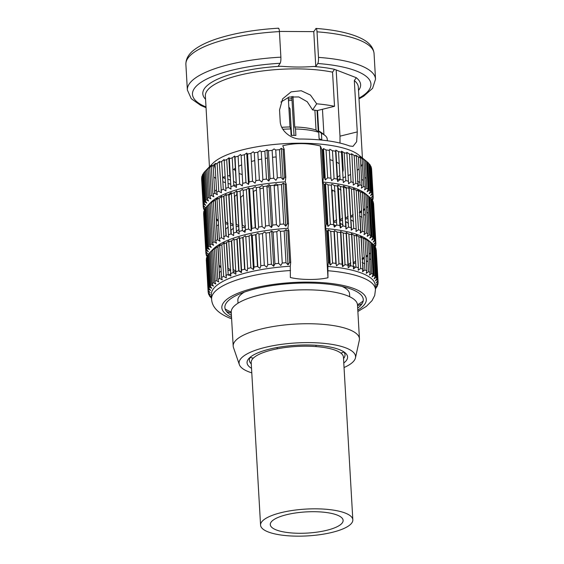 <?xml version="1.0" encoding="UTF-8"?>
<svg xmlns="http://www.w3.org/2000/svg" width="564" height="564" viewBox="0 0 564 564"><rect width="100%" height="100%" fill="white"/><g stroke="black" fill="none" stroke-linecap="round" stroke-linejoin="round"><path stroke-width="0.85" d="M344.047 367.538A58.346 16.955 176.7 0 0 355.454 357.893A58.346 16.955 176.7 0 0 345.859 347.91A58.346 16.955 176.7 0 0 277.777 344.893A58.346 16.955 176.7 0 0 239.34 364.584A58.346 16.955 176.7 0 0 248.787 371.817A58.346 16.955 176.7 0 0 251.784 372.86M251.523 368.32A50.344 14.629 -3.3 0 1 249.182 358.182A50.344 14.629 -3.3 0 1 289.952 345.753A50.344 14.629 -3.3 0 1 339.197 349.546A50.344 14.629 -3.3 0 1 344.949 352.662A50.344 14.629 -3.3 0 1 343.786 362.997M250.176 357.435A63.231 18.379 176.7 0 0 253.278 358.175M340.875 353.127A63.231 18.379 176.7 0 0 343.871 352.035M355.454 357.893L359.324 340.303A63.231 18.379 176.7 0 0 359.444 338.795A63.231 18.379 176.7 0 0 348.919 329.482A63.231 18.379 176.7 0 0 277.573 325.851A63.231 18.379 176.7 0 0 233.186 346.077A63.231 18.379 176.7 0 0 233.482 347.558L239.34 364.584M233.186 346.077L231.233 312.16A63.231 18.379 -3.3 0 1 275.62 291.933A63.231 18.379 -3.3 0 1 346.959 295.564A63.231 18.379 -3.3 0 1 357.491 304.877L359.444 338.795M250.43 357.054A47.912 13.924 176.7 0 0 251.269 363.872M343.525 358.556A47.912 13.924 176.7 0 0 343.575 351.682M291.807 96.5L294.048 135.402M288.465 100.667A34.051 9.898 176.7 0 0 292.025 100.216M288.373 99.06A36.484 10.603 176.7 0 0 291.933 98.622M294.746 126.992A39.522 11.484 -3.3 0 1 316.037 130.044L318.738 132.321A42.561 12.366 176.7 0 0 295.515 128.994L294.746 126.992L292.977 96.381M295.515 128.994L295.888 135.43A42.561 12.366 -3.3 0 0 291.123 135.402L290.756 128.966A42.561 12.366 176.7 0 0 282.874 129.269M277.763 185.274A42.561 12.366 176.7 0 0 274.167 185.775M269.113 186.656A42.561 12.366 176.7 0 0 266.955 187.1M263.353 187.96A42.561 12.366 176.7 0 0 259.919 188.926M256.437 190.11A42.561 12.366 176.7 0 0 253.144 191.485M249.817 193.29A42.561 12.366 176.7 0 0 249.076 193.797M249.676 204.189A42.561 12.366 176.7 0 0 250.472 204.605M318.738 132.321L319.111 138.758A42.561 12.366 -3.3 0 1 320.507 139.266A42.561 12.366 -3.3 0 1 321.797 139.794L321.424 133.365L318.723 131.081L317.532 110.495M327.317 140.76L327.226 139.096A42.561 12.366 176.7 0 0 324.998 135.466A42.561 12.366 176.7 0 0 321.424 133.365M253.976 206.015A42.561 12.366 176.7 0 0 254.35 206.142M288.274 97.346L289.988 126.963L290.756 128.966M281.81 127.316A39.522 11.484 -3.3 0 1 289.988 126.963M314.895 110.213L316.037 130.044M324.998 135.466L321.952 132.991A39.522 11.484 176.7 0 0 318.723 131.081M238.022 303.185L237.86 300.351A55.935 16.257 -3.3 0 1 244.36 292.11M342.144 286.47A55.935 16.257 -3.3 0 1 349.546 293.914L349.708 296.742M291.567 135.395L290.037 108.873A7.177 2.087 176.7 0 0 289.903 108.514A7.177 2.087 176.7 0 0 288.881 107.83M363.181 300.943A74.18 21.559 -3.3 0 1 357.477 304.743M231.226 312.026A74.18 21.559 -3.3 0 1 225.121 308.91M315.769 28.658C316.383 28.031 316.799 29.088 317.017 31.831L318.491 57.387A94.244 27.389 -3.3 0 1 375.532 79.136L374.059 53.58C373.41 47.193 368.919 42.039 360.6 38.112C350.068 33.121 335.235 29.899 316.094 28.433L313.774 31.633L279.399 31.429M316.693 103.811L312.604 109.924A56.788 16.504 176.7 0 1 317.243 110.565L334.522 106.307A76.612 22.264 176.7 0 0 316.693 103.811L310.454 95.076L301.225 90.741L291.151 91.854L282.613 98.855L279.54 109.938L280.167 120.858C280.266 131.285 291.905 139.498 301.042 139.033A76.612 22.264 176.7 0 1 349.624 145.991L353.008 146.365L356.645 141.747L357.273 131.905L354.312 80.56L356.321 77.712L334.515 69.316L332.556 72.157L334.522 106.307M336.172 69.929L339.993 136.164L357.273 131.905M335.897 150.532L336.426 150.447M340.014 143.073L339.993 136.164M336.567 162.199A56.788 16.504 -3.3 0 1 339.218 163.722M342.292 166.676A56.788 16.504 -3.3 0 1 343.215 169.341A56.788 16.504 -3.3 0 1 342.602 172.09M339.888 175.376A56.788 16.504 -3.3 0 1 337.434 177.202M332.697 179.768A56.788 16.504 -3.3 0 1 331.554 180.276M242.407 185.323A56.788 16.504 -3.3 0 1 240.701 184.759M242.224 174.537A56.788 16.504 -3.3 0 1 239.087 173.486M222.611 177.554A76.612 22.264 176.7 0 0 225.128 178.443M227.842 179.274A76.612 22.264 176.7 0 0 230.577 180.008M213.989 164.688L215.3 168.855M235.519 171.04L234.095 169.08M215.85 178.379A76.612 22.264 -3.3 0 1 213.805 176.948M206.459 169.884L212.875 163.32A76.612 22.264 -3.3 0 1 274.922 144.405A76.612 22.264 -3.3 0 1 349.863 150.179A76.612 22.264 176.7 0 1 358.612 154.917L366.572 161.389L368.172 189.25L367.129 191.739L369.335 190.195L367.728 162.333A85.122 24.738 -3.3 0 1 368.771 163.334L370.379 191.196L369.138 193.671L371.239 192.183L369.631 164.321A85.122 24.738 -3.3 0 1 370.358 165.365L371.958 193.226L370.534 195.673L372.508 194.242L370.901 166.387A85.122 24.738 -3.3 0 1 371.295 167.459L372.903 195.32L371.302 197.731L373.128 196.364L371.528 168.502A85.122 24.738 -3.3 0 1 371.584 169.101L373.192 196.963A85.122 24.738 -3.3 0 1 373.206 197.463L371.436 199.839L373.114 198.528L373.065 197.654M313.774 31.633L315.784 66.481L313.506 66.467C298.039 67.638 288.951 66.749 280.463 66.27L278.179 66.256L280.167 63.274C280.752 62.118 280.992 60.08 280.886 57.161L279.413 31.605C279.187 28.856 278.771 27.798 278.158 28.426M328.318 262.62A85.122 24.738 -3.3 0 1 329.298 262.697L327.472 231.007A85.122 24.738 -3.3 0 0 326.493 230.923L328.318 262.62L327.874 266.448L327.966 277.742L320.373 145.977C307.662 142.903 295.127 142.826 282.761 145.752L284.2 149.361A85.122 24.738 -3.3 0 0 283.121 149.432L281.316 148.325L279.483 149.693A85.122 24.738 -3.3 0 0 275.733 150.003L274.097 148.931L272.13 150.355L273.737 178.21L275.909 180.311L277.34 177.864L275.733 150.003M327.966 277.742C317.722 280.167 300.563 280.012 290.361 277.509L290.263 266.215L290.714 262.387L288.888 230.697A85.122 24.738 -3.3 0 0 287.809 230.761L289.635 262.457A85.122 24.738 -3.3 0 1 290.714 262.387M214.94 193.389L214.799 191.048L216.506 189.821M203.223 206.269L201.82 179.394M204.408 209.956L203.914 209.484A85.122 24.738 -3.3 0 1 203.519 208.405L205.324 209.519L203.287 207.362A85.122 24.738 -3.3 0 1 203.23 206.762L201.623 178.901A85.122 24.738 -3.3 0 1 201.609 178.407L203.216 206.262L205.183 207.411L203.308 205.197L201.701 177.336A85.122 24.738 -3.3 0 1 201.961 176.229L202.398 175.686M202.984 174.628L203.738 174.008M203.308 205.197A85.122 24.738 -3.3 0 1 203.569 204.09L205.684 205.275L203.971 203.012L202.37 175.15A85.122 24.738 -3.3 0 1 202.955 174.029L204.556 201.891L206.805 203.125L205.282 200.812L203.674 172.951A85.122 24.738 -3.3 0 1 204.584 171.837L206.741 169.602M203.689 173.204L202.955 174.029M205.282 200.812A85.122 24.738 -3.3 0 1 206.191 199.698L208.553 200.981L207.221 198.627L205.613 170.765A85.122 24.738 -3.3 0 1 206.833 169.658L208.165 168.601A85.122 24.738 -3.3 0 1 209.695 167.515L212.036 165.386L211.317 166.479A85.122 24.738 -3.3 0 1 213.143 165.421L214.75 193.283L217.351 194.735L216.647 192.275L215.039 164.413L215.547 163.348L213.143 165.421M215.039 164.413A85.122 24.738 -3.3 0 1 217.147 163.391L219.593 161.382L219.311 162.418A85.122 24.738 -3.3 0 1 221.68 161.438L223.288 189.3L225.96 190.879L224.148 159.499L221.68 161.438M224.091 160.514A85.122 24.738 -3.3 0 1 226.707 159.584L228.314 187.445L230.993 189.088L229.351 158.717L229.181 157.708L226.707 159.584M229.351 158.717A85.122 24.738 -3.3 0 1 232.192 157.842L233.799 185.704L236.457 187.41L235.04 157.032L234.652 156.031L232.192 157.842M235.04 157.032A85.122 24.738 -3.3 0 1 238.093 156.221L239.693 184.083L242.323 185.859L242.731 183.335L241.124 155.474L240.511 154.473L238.093 156.221M241.124 155.474A85.122 24.738 -3.3 0 1 244.36 154.733L246.729 153.055L248.534 184.435L249.161 181.918L247.554 154.057L246.729 153.055M247.554 154.057A85.122 24.738 -3.3 0 1 250.945 153.394L252.552 181.256L255.048 183.166L255.894 180.656L254.286 152.795L253.243 151.779L250.945 153.394M254.286 152.795A85.122 24.738 -3.3 0 1 257.804 152.209L259.412 180.071L261.823 182.045L262.866 179.549L261.259 151.695L260.011 150.666L257.804 152.209M261.259 151.695A85.122 24.738 -3.3 0 1 264.883 151.194L266.49 179.056L268.788 181.093L270.029 178.619L268.422 150.757L266.983 149.707L264.883 151.194M268.422 150.757A85.122 24.738 -3.3 0 1 272.13 150.355M320.373 145.977L321.804 149.594A85.122 24.738 -3.3 0 1 322.784 149.672L323.503 148.579L325.315 179.965L327.656 177.836L326.048 149.975L323.503 148.579M326.048 149.975A85.122 24.738 -3.3 0 1 329.348 150.334L330.955 178.196L331.66 180.649L334.064 178.584L332.457 150.722L329.855 149.27L329.348 150.334M332.457 150.722A85.122 24.738 -3.3 0 1 335.587 151.173L335.869 150.13L337.681 181.516L340.127 179.507L338.52 151.645L335.869 150.13M338.52 151.645A85.122 24.738 -3.3 0 1 341.46 152.181L343.328 182.546L345.795 180.6L344.188 152.738L341.516 151.159L341.46 152.181M344.188 152.738A85.122 24.738 -3.3 0 1 346.909 153.359L348.552 183.737L351.027 181.855L349.419 154L346.74 152.35L346.909 153.359M349.419 154A85.122 24.738 -3.3 0 1 351.894 154.698L353.318 185.077L355.771 183.265L354.171 155.403L351.506 153.697L351.894 154.698M354.171 155.403A85.122 24.738 -3.3 0 1 356.392 156.179L357.999 184.04L357.59 186.564L360.008 184.816L358.408 156.954A85.122 24.738 -3.3 0 1 360.354 157.793L361.961 185.655L361.334 188.179L363.702 186.494L362.095 158.639A85.122 24.738 -3.3 0 1 363.752 159.534L365.359 187.396L364.52 189.906L366.819 188.291L365.211 160.43A85.122 24.738 -3.3 0 1 366.572 161.389M358.408 156.954L355.778 155.178L356.392 156.179M327.071 224L324.793 184.541A85.122 24.738 -3.3 0 0 323.814 184.463L326.091 223.922A85.122 24.738 -3.3 0 1 327.071 224L327.994 226.432L330.335 224.303A85.122 24.738 -3.3 0 1 333.634 224.655L334.339 227.116L336.743 225.05A85.122 24.738 -3.3 0 1 339.873 225.494L340.36 227.976L342.806 225.974A85.122 24.738 -3.3 0 1 345.739 226.509L346.007 229.012L348.474 227.066A85.122 24.738 -3.3 0 1 351.189 227.687L351.231 230.204L353.706 228.321A85.122 24.738 -3.3 0 1 356.18 229.019L355.997 231.543L358.457 229.731A85.122 24.738 -3.3 0 1 360.678 230.5L360.269 233.024L362.687 231.282L360.417 191.823A85.122 24.738 -3.3 0 1 362.363 192.662L361.531 191.661L364.104 193.501A85.122 24.738 -3.3 0 1 365.768 194.404L368.038 233.863L367.199 236.372L369.498 234.758L367.22 195.299A85.122 24.738 -3.3 0 1 368.581 196.258L370.851 235.71L369.808 238.205L372.014 236.654L369.737 197.203A85.122 24.738 -3.3 0 1 370.788 198.204L373.058 237.663L371.817 240.13L373.918 238.65L371.641 199.191A85.122 24.738 -3.3 0 1 372.367 200.227L374.637 239.686L373.213 242.132L375.187 240.708L372.91 201.249A85.122 24.738 -3.3 0 1 373.312 202.328L375.582 241.78L373.981 244.198L375.807 242.83L373.537 203.371A85.122 24.738 -3.3 0 1 373.594 203.971L375.871 243.429A85.122 24.738 -3.3 0 1 375.885 243.923L374.115 246.306L375.793 244.995L375.744 244.12M362.687 231.282A85.122 24.738 -3.3 0 1 364.64 232.121L362.363 192.662M364.64 232.121L364.013 234.638L366.381 232.96L364.104 193.501M366.381 232.96A85.122 24.738 -3.3 0 1 368.038 233.863M369.498 234.758A85.122 24.738 -3.3 0 1 370.851 235.71M372.014 236.654A85.122 24.738 -3.3 0 1 373.058 237.663M373.918 238.65A85.122 24.738 -3.3 0 1 374.637 239.686M375.187 240.708A85.122 24.738 -3.3 0 1 375.582 241.78M375.807 242.83A85.122 24.738 -3.3 0 1 375.871 243.429M375.793 244.995A85.122 24.738 -3.3 0 1 375.532 246.101L375.046 246.701M373.481 244.903L374.32 245.65L376.146 277.347A85.122 24.738 -3.3 0 1 376.872 278.39L375.441 280.837L377.415 279.413L375.589 247.716L375.095 246.644M362.278 258.291L361.249 237.035M360.988 232.509L360.177 218.458A85.122 24.738 -3.3 0 1 359.987 218.557M355.813 260.892L353.346 262.838L351.795 233.905M351.562 229.95L351.125 222.357A85.122 24.738 -3.3 0 1 350.893 222.442M350.787 262.746L348.312 264.622L348.143 263.614L346.359 232.579M346.141 228.899L345.873 224.162A85.122 24.738 -3.3 0 1 345.612 224.239M336.243 264.671L334.304 231.092M244.91 269.451L243.063 237.345M241.625 272.2L238.974 270.685L237.148 238.974M236.76 232.347L236.697 231.226A85.122 24.738 -3.3 0 1 236.422 231.177M235.978 271.171L233.306 269.592L231.642 240.729M231.254 234.074L231.028 230.133A85.122 24.738 -3.3 0 1 230.775 230.077M230.754 269.98L228.075 268.33L226.594 242.598M226.206 235.907L225.797 228.878A85.122 24.738 -3.3 0 1 225.565 228.815M219.572 239.594L219.65 240.983M219.882 244.98L219.904 245.375M360.008 184.816A85.122 24.738 -3.3 0 1 361.961 185.655M363.702 186.494A85.122 24.738 -3.3 0 1 365.359 187.396M366.819 188.291A85.122 24.738 -3.3 0 1 368.172 189.25M369.335 190.195A85.122 24.738 -3.3 0 1 370.379 191.196M371.239 192.183A85.122 24.738 -3.3 0 1 371.958 193.226M372.508 194.242A85.122 24.738 -3.3 0 1 372.903 195.32M373.128 196.364A85.122 24.738 -3.3 0 1 373.192 196.963M373.114 198.528A85.122 24.738 -3.3 0 1 372.853 199.642L372.367 200.241M372.91 201.249L372.416 200.178M358.309 186.049L358.168 183.596A85.122 24.738 -3.3 0 1 357.978 183.688M359.599 211.824L358.57 190.569M353.134 214.426L350.667 216.372L349.116 187.488A85.122 24.738 -3.3 0 1 348.813 187.601M348.108 216.28L345.633 218.162L345.464 217.154L343.857 189.292A85.122 24.738 -3.3 0 1 343.603 189.377M336.722 219.643L334.304 221.391L333.691 220.39L332.083 192.536A85.122 24.738 -3.3 0 1 331.787 192.606M245.467 225.537L244.959 226.594L242.358 225.142L240.75 197.287A85.122 24.738 -3.3 0 1 240.454 197.245M238.939 225.734L236.295 224.218L234.687 196.357A85.122 24.738 -3.3 0 1 234.412 196.314M233.299 224.705L230.627 223.125L229.019 195.264A85.122 24.738 -3.3 0 1 228.765 195.207M228.075 223.513L225.396 221.871L223.915 196.131M216.893 193.128L216.971 194.524M217.203 198.521L217.225 198.909M327.472 231.007L328.192 229.915L330.737 231.303L332.563 263A85.122 24.738 -3.3 0 1 335.869 263.36L336.574 265.813L338.978 263.748A85.122 24.738 -3.3 0 1 342.108 264.199L340.564 231.466L342.595 266.68L345.034 264.671A85.122 24.738 -3.3 0 1 347.974 265.207L348.235 267.71L350.702 265.764A85.122 24.738 -3.3 0 1 353.424 266.384L353.459 268.901L355.933 267.026L354.107 235.329A85.122 24.738 -3.3 0 1 356.589 236.027L356.194 235.026L358.859 236.739L360.685 268.429A85.122 24.738 -3.3 0 1 362.906 269.204L362.497 271.728L364.922 269.98L363.096 238.29A85.122 24.738 -3.3 0 1 365.042 239.129L364.21 238.128L366.783 239.968A85.122 24.738 -3.3 0 1 368.447 240.87L370.273 272.56L369.434 275.07L371.725 273.455L369.899 241.766A85.122 24.738 -3.3 0 1 371.26 242.717L373.086 274.414L372.043 276.91L374.249 275.359L372.416 243.662A85.122 24.738 -3.3 0 1 373.467 244.663L375.293 276.36L374.052 278.835L376.146 277.347M364.922 269.98A85.122 24.738 -3.3 0 1 366.868 270.819L365.042 239.129M366.868 270.819L366.24 273.343L368.609 271.658L366.783 239.968M368.609 271.658A85.122 24.738 -3.3 0 1 370.273 272.56M371.725 273.455A85.122 24.738 -3.3 0 1 373.086 274.414M374.249 275.359A85.122 24.738 -3.3 0 1 375.293 276.36M374.32 245.65A85.122 24.738 -3.3 0 1 375.046 246.694L376.872 278.39M377.415 279.413A85.122 24.738 -3.3 0 1 377.817 280.484L375.991 248.787A85.122 24.738 -3.3 0 0 375.589 247.716M378.099 282.127A85.122 24.738 -3.3 0 0 378.042 281.528L376.216 249.838A85.122 24.738 -3.3 0 1 376.273 250.437L378.099 282.127A85.122 24.738 -3.3 0 1 378.113 282.627L376.35 285.003L378.021 283.692L377.972 282.818M378.021 283.692A85.122 24.738 -3.3 0 1 377.767 284.806L375.85 287.139L377.358 285.877L377.323 285.342M377.358 285.877A85.122 24.738 -3.3 0 1 376.773 286.998L375.427 288.514M375.434 288.648L376.033 287.823M376.047 288.077A85.122 24.738 -3.3 0 1 375.441 288.846M363.216 271.213L362.856 264.925A85.122 24.738 -3.3 0 1 362.666 265.024M221.8 278.292L221.885 279.688M330.335 224.303L328.058 184.844A85.122 24.738 -3.3 0 1 331.357 185.196L333.634 224.655M336.743 225.05L334.466 185.591A85.122 24.738 -3.3 0 1 337.596 186.035L337.885 184.999L340.36 227.976M339.873 225.494L337.596 186.035M342.806 225.974L340.529 186.515A85.122 24.738 -3.3 0 1 343.469 187.051L345.739 226.509M348.474 227.066L346.197 187.608A85.122 24.738 -3.3 0 1 348.919 188.228L351.189 227.687M353.706 228.321L351.428 188.862A85.122 24.738 -3.3 0 1 353.91 189.56L356.18 229.019M358.457 229.731L356.18 190.272A85.122 24.738 -3.3 0 1 358.401 191.048L360.678 230.5M220.933 266.624L219.086 265.376L218.007 246.602M217.619 239.848L216.816 225.917A85.122 24.738 -3.3 0 1 216.625 225.84M207.087 256.423L206.593 255.943A85.122 24.738 -3.3 0 1 206.198 254.872L206.149 254.019M206.198 254.872L208.003 255.978L205.966 253.828A85.122 24.738 -3.3 0 1 205.909 253.229A85.122 24.738 -3.3 0 1 205.895 252.728L203.696 214.369A85.122 24.738 -3.3 0 1 203.682 214.264M205.909 253.229L203.632 213.77A85.122 24.738 -3.3 0 1 203.625 213.27L205.895 252.728L207.862 253.87L205.987 251.664L203.71 212.205A85.122 24.738 -3.3 0 1 203.971 211.091L204.408 210.555M205.987 251.664A85.122 24.738 -3.3 0 1 206.248 250.55L203.971 211.091M206.248 250.55L208.363 251.741L206.65 249.478L204.379 210.019A85.122 24.738 -3.3 0 1 204.965 208.899L207.235 248.357L209.484 249.591L207.961 247.279L205.684 207.82A85.122 24.738 -3.3 0 1 206.593 206.706L207.623 205.634A85.122 24.738 -3.3 0 1 208.849 204.528L210.175 203.47A85.122 24.738 -3.3 0 1 211.704 202.384L214.045 200.255L213.326 201.348A85.122 24.738 -3.3 0 1 215.152 200.283L217.429 239.742L220.031 241.195L219.326 238.734L217.048 199.282A85.122 24.738 -3.3 0 1 219.156 198.253L221.603 196.251L221.321 197.287A85.122 24.738 -3.3 0 1 223.689 196.307L225.967 235.766L228.639 237.345L226.101 195.384A85.122 24.738 -3.3 0 1 228.716 194.453L230.993 233.912L233.672 235.555L231.36 193.579A85.122 24.738 -3.3 0 1 234.201 192.705L236.478 232.164L239.136 233.877L237.049 191.894A85.122 24.738 -3.3 0 1 240.102 191.09L242.372 230.542L245.002 232.319L245.411 229.795L243.133 190.343A85.122 24.738 -3.3 0 1 246.369 189.603L248.738 187.925L251.213 230.902L251.84 228.385L249.563 188.926A85.122 24.738 -3.3 0 1 252.954 188.263L255.231 227.722L257.727 229.626L258.573 227.116L256.296 187.664A85.122 24.738 -3.3 0 1 259.814 187.079L262.091 226.538L264.502 228.512L265.545 226.016L263.268 186.557A85.122 24.738 -3.3 0 1 266.892 186.064L269.169 225.522L271.467 227.56L272.708 225.085L270.438 185.626A85.122 24.738 -3.3 0 1 274.139 185.218L276.416 224.676L278.588 226.777L280.019 224.331L277.742 184.872A85.122 24.738 -3.3 0 1 281.492 184.555L283.325 183.187L285.13 184.301A85.122 24.738 -3.3 0 1 286.209 184.231L288.479 223.689A85.122 24.738 -3.3 0 0 287.407 223.753L285.13 184.301M206.65 249.478A85.122 24.738 -3.3 0 1 207.235 248.357M207.961 247.279A85.122 24.738 -3.3 0 1 208.87 246.165L206.593 206.706M208.87 246.165L211.232 247.448L209.9 245.093L207.623 205.634L210.52 202.652A81.456 23.674 176.7 0 1 285.257 181.841L286.209 184.231M209.9 245.093A85.122 24.738 -3.3 0 1 211.119 243.986L208.849 204.528M211.119 243.986L213.587 245.319L212.452 242.929L210.175 203.47M212.452 242.929A85.122 24.738 -3.3 0 1 213.982 241.836L211.704 202.384M213.982 241.836L216.527 243.232L215.603 240.8L213.326 201.348M215.603 240.8A85.122 24.738 -3.3 0 1 217.429 239.742M219.326 238.734A85.122 24.738 -3.3 0 1 221.433 237.712L219.156 198.253M221.433 237.712L224.084 239.228L221.321 197.287M223.598 236.746A85.122 24.738 -3.3 0 1 225.967 235.766M228.378 234.843A85.122 24.738 -3.3 0 1 230.993 233.912M233.63 233.038A85.122 24.738 -3.3 0 1 236.478 232.164M239.326 231.353A85.122 24.738 -3.3 0 1 242.379 230.542M245.411 229.795A85.122 24.738 -3.3 0 1 248.639 229.062L246.369 189.603M251.84 228.385A85.122 24.738 -3.3 0 1 255.231 227.722M258.573 227.116A85.122 24.738 -3.3 0 1 262.091 226.538M265.545 226.016A85.122 24.738 -3.3 0 1 269.169 225.522M272.708 225.085A85.122 24.738 -3.3 0 1 276.416 224.676M280.019 224.331A85.122 24.738 -3.3 0 1 283.77 224.014L281.492 184.555M321.804 149.594L323.412 177.456A85.122 24.738 -3.3 0 1 324.392 177.533L322.784 149.672M327.656 177.836A85.122 24.738 -3.3 0 1 330.955 178.196M334.064 178.584A85.122 24.738 -3.3 0 1 337.194 179.028L335.587 151.173M340.127 179.507A85.122 24.738 -3.3 0 1 343.06 180.043M345.795 180.6A85.122 24.738 -3.3 0 1 348.51 181.22M351.027 181.855A85.122 24.738 -3.3 0 1 353.501 182.553M355.771 183.265A85.122 24.738 -3.3 0 1 357.999 184.04M218.254 220.164L216.407 218.91L215.328 200.135M203.519 208.405L203.47 207.552M203.23 206.762A85.122 24.738 -3.3 0 1 203.216 206.262M203.569 204.09L201.961 176.229M203.971 203.012A85.122 24.738 -3.3 0 1 204.556 201.891M206.191 199.698L204.584 171.837M207.221 198.627A85.122 24.738 -3.3 0 1 208.44 197.52L206.833 169.658M208.44 197.52L210.901 198.859L209.773 196.462A85.122 24.738 -3.3 0 1 211.303 195.377L209.695 167.515M209.773 196.462L208.165 168.601M211.303 195.377L213.848 196.766L212.924 194.34L211.317 166.479M212.924 194.34A85.122 24.738 -3.3 0 1 214.75 193.276M216.647 192.275A85.122 24.738 -3.3 0 1 218.754 191.252L217.147 163.391M218.754 191.252L221.405 192.761L219.311 162.418M220.919 190.279A85.122 24.738 -3.3 0 1 223.288 189.3M225.699 188.376A85.122 24.738 -3.3 0 1 228.314 187.445M230.951 186.571A85.122 24.738 -3.3 0 1 233.799 185.704M236.647 184.886A85.122 24.738 -3.3 0 1 239.693 184.083M242.731 183.335A85.122 24.738 -3.3 0 1 245.96 182.595L244.36 154.733M249.161 181.918A85.122 24.738 -3.3 0 1 252.552 181.256M255.887 180.656A85.122 24.738 -3.3 0 1 259.412 180.071M262.866 179.549A85.122 24.738 -3.3 0 1 266.49 179.056M270.029 178.619A85.122 24.738 -3.3 0 1 273.737 178.21M277.34 177.864A85.122 24.738 -3.3 0 1 281.091 177.547L279.483 149.693M281.091 177.547L283.121 179.704L284.728 177.293A85.122 24.738 -3.3 0 1 285.8 177.223L284.2 149.361M284.728 177.293L283.121 149.432M330.737 231.303A85.122 24.738 -3.3 0 1 334.036 231.663L335.869 263.36M338.978 263.748L337.145 232.051A85.122 24.738 -3.3 0 1 340.275 232.502M345.034 264.671L343.208 232.981A85.122 24.738 -3.3 0 1 346.148 233.517L347.974 265.207M350.702 265.764L348.876 234.074A85.122 24.738 -3.3 0 1 351.598 234.694L353.424 266.384M355.933 267.026A85.122 24.738 -3.3 0 1 358.415 267.724L358.225 270.241L360.685 268.429M356.589 236.027L358.415 267.724M358.859 236.739A85.122 24.738 -3.3 0 1 361.08 237.507L362.906 269.204M219.847 278.553L219.495 272.384A85.122 24.738 -3.3 0 1 219.304 272.306M211.549 298.293A85.122 24.738 -3.3 0 1 210.95 297.693L211.542 298.13M211.535 297.989L210.097 296.706A85.122 24.738 -3.3 0 1 209.371 295.67L210.999 296.742L208.828 294.648A85.122 24.738 -3.3 0 1 208.426 293.576L208.377 292.716M209.343 295.141L209.371 295.67M208.137 291.433L206.375 260.829A85.122 24.738 -3.3 0 1 206.361 260.73M208.426 293.576L210.231 294.683L208.201 292.526A85.122 24.738 -3.3 0 1 208.137 291.926A85.122 24.738 -3.3 0 1 208.13 291.426L210.097 292.575L208.222 290.361L206.389 258.672A85.122 24.738 -3.3 0 1 206.65 257.558L207.087 257.022M208.137 291.926L206.311 260.237A85.122 24.738 -3.3 0 1 206.304 259.736L208.13 291.426M208.222 290.361A85.122 24.738 -3.3 0 1 208.476 289.254L206.65 257.558M209.47 287.055A85.122 24.738 -3.3 0 0 208.884 288.176L207.058 256.479A85.122 24.738 -3.3 0 1 207.644 255.365L209.47 287.055L211.719 288.289L210.189 285.976L208.363 254.286A85.122 24.738 -3.3 0 1 209.272 253.173L210.302 252.094A85.122 24.738 -3.3 0 1 211.528 250.994L212.854 249.93A85.122 24.738 -3.3 0 1 214.383 248.844L216.724 246.715L216.005 247.807A85.122 24.738 -3.3 0 1 217.831 246.75L219.657 278.447L222.265 279.899L221.56 277.439L219.727 245.742A85.122 24.738 -3.3 0 1 221.835 244.72L224.282 242.71L224 243.754A85.122 24.738 -3.3 0 1 226.368 242.774L228.194 274.464L230.873 276.043L228.78 241.85A85.122 24.738 -3.3 0 1 231.395 240.92L233.228 272.609L235.9 274.252L234.039 240.045A85.122 24.738 -3.3 0 1 236.88 239.171L238.706 270.868L241.371 272.574L239.34 237.359L236.88 239.171M210.189 285.976A85.122 24.738 -3.3 0 1 211.098 284.862L209.272 253.173M212.854 249.93L214.68 281.626L215.815 284.023L213.354 282.684A85.122 24.738 -3.3 0 0 212.127 283.791L210.302 252.094L213.199 249.119A81.456 23.674 176.7 0 1 287.936 228.307L288.479 223.689M213.354 282.684L211.528 250.994M214.68 281.626A85.122 24.738 -3.3 0 1 216.216 280.541L214.383 248.844M219.657 278.447A85.122 24.738 -3.3 0 0 217.831 279.504L216.005 247.807M221.56 277.439A85.122 24.738 -3.3 0 1 223.661 276.416L221.835 244.72M223.661 276.416L226.312 277.925L224 243.754M225.826 275.443A85.122 24.738 -3.3 0 1 228.194 274.464M230.606 273.54A85.122 24.738 -3.3 0 1 233.228 272.609M235.865 271.742A85.122 24.738 -3.3 0 1 238.706 270.868M244.607 269.247A85.122 24.738 -3.3 0 0 241.554 270.05L239.728 238.361A85.122 24.738 -3.3 0 1 242.781 237.55L244.607 269.247L247.236 271.023L247.638 268.499L245.812 236.802A85.122 24.738 -3.3 0 1 249.048 236.062L251.417 234.384L253.447 269.599L254.075 267.082L252.242 235.385A85.122 24.738 -3.3 0 1 255.633 234.73L257.459 266.419L259.962 268.33L260.801 265.82L258.975 234.123A85.122 24.738 -3.3 0 1 262.493 233.545L264.326 265.235L266.73 267.209L267.773 264.713L265.947 233.024A85.122 24.738 -3.3 0 1 269.571 232.53L271.404 264.22L273.702 266.257L271.672 231.043L269.571 232.53M247.638 268.499A85.122 24.738 -3.3 0 1 250.874 267.759L249.048 236.062M254.075 267.082A85.122 24.738 -3.3 0 1 257.459 266.419M260.801 265.82A85.122 24.738 -3.3 0 1 264.326 265.235M267.773 264.713A85.122 24.738 -3.3 0 1 271.404 264.22M278.644 263.381A85.122 24.738 -3.3 0 0 274.943 263.783L273.117 232.093A85.122 24.738 -3.3 0 1 276.818 231.684L278.644 263.381L280.823 265.475L282.247 263.028L280.421 231.339A85.122 24.738 -3.3 0 1 284.171 231.021L286.004 229.654L287.809 230.761M282.247 263.028A85.122 24.738 -3.3 0 1 285.997 262.718L284.171 231.021M367.22 195.299L365.768 194.404M369.737 197.203L365.479 193.72A81.456 23.674 176.7 0 0 322.869 182.073L323.814 184.463M367.333 195.229L368.581 196.258M371.634 236.929L369.342 197.153L369.751 197.449M369.342 197.153L369.758 197.52M370.802 198.436L371.641 199.191M372.959 202.109L372.459 201.799M370.125 210.753L369.392 210.358M368.25 213.143L366.797 212.353M365.359 215.272L363.611 214.306M359.472 215.998L362.074 217.45M360.177 218.458L359.931 217.605M351.125 222.357L350.864 219.854L353.536 221.433M345.873 224.162L345.831 221.645L348.51 223.288M340.621 227.764L340.367 223.323L343.025 225.029M340.367 223.323L340.177 225.847M334.212 226.665L334.501 224.874L335.876 225.797M333.521 222.709A81.456 23.674 176.7 0 0 336.567 221.934M339.958 220.982A81.456 23.674 176.7 0 0 342.475 220.228M345.323 219.297A81.456 23.674 176.7 0 0 347.974 218.367M350.596 217.366A81.456 23.674 176.7 0 0 353.015 216.357M359.67 213.037A81.456 23.674 176.7 0 0 361.573 211.86M363.399 210.591A81.456 23.674 176.7 0 0 365.014 209.286M366.537 207.834A81.456 23.674 176.7 0 0 367.855 206.255M369.039 204.224A81.456 23.674 176.7 0 0 369.639 202.293M369.455 199.085A81.456 23.674 176.7 0 0 368.637 197.231M324.793 184.541L325.513 183.448L328.058 184.844M334.466 185.591L331.865 184.139L331.357 185.196M340.529 186.515L337.885 184.999M346.197 187.608L343.525 186.028L343.469 187.051M351.428 188.862L348.749 187.22L348.919 188.228M356.18 190.272L353.515 188.566L353.91 189.56M360.417 191.823L357.787 190.047L358.401 191.048M243.627 231.395L245.164 230.084L245.291 230.528M236.697 231.226L239.143 229.217M231.028 230.133L233.496 228.187M225.797 228.878L228.272 226.996M216.816 225.917L218.515 224.683M205.747 208.87L205 209.498M205.698 208.074L204.965 208.899M217.048 199.282L217.556 198.218L215.152 200.283M226.101 195.384L226.157 194.361L223.689 196.307M231.36 193.579L231.191 192.571L228.716 194.453M239.136 233.877L236.661 190.893L234.201 192.712M236.661 190.893L237.049 191.894M243.133 190.343L242.527 189.342L240.102 191.09M249.563 188.926L248.738 187.925M256.296 187.664L255.252 186.649L252.954 188.263M263.268 186.557L262.02 185.528L259.814 187.079M271.467 227.56L268.993 184.576L266.892 186.064M268.993 184.576L270.438 185.626M277.742 184.872L276.113 183.793L274.139 185.218M216.294 220.136A81.456 23.674 176.7 0 0 218.31 221.088M225.269 223.64A81.456 23.674 176.7 0 0 227.771 224.366M230.486 225.064A81.456 23.674 176.7 0 0 233.207 225.692M236.14 226.291A81.456 23.674 176.7 0 0 238.727 226.756M242.189 227.313A81.456 23.674 176.7 0 0 245.291 227.743M251.072 228.399A81.456 23.674 176.7 0 0 251.819 228.469M345.302 264.488L342.841 266.3L342.454 265.299M364.351 256.909L361.947 258.982M367.65 254.949L366.043 256.416M370.336 252.982L369.209 254.082M326.091 223.922L325.548 228.54A81.456 23.674 176.7 0 1 368.158 240.186L371.26 242.717M348.03 265.757A81.456 23.674 176.7 0 0 350.653 264.833M353.276 263.832A81.456 23.674 176.7 0 0 355.694 262.824M362.349 259.496A81.456 23.674 176.7 0 0 364.252 258.326M366.078 257.057A81.456 23.674 176.7 0 0 367.693 255.753M369.216 254.293A81.456 23.674 176.7 0 0 370.534 252.721M371.718 250.691A81.456 23.674 176.7 0 0 372.318 248.752M372.134 245.552A81.456 23.674 176.7 0 0 371.316 243.697M218.973 266.596A81.456 23.674 176.7 0 0 220.989 267.547M227.948 270.107A81.456 23.674 176.7 0 0 230.45 270.833M233.165 271.531A81.456 23.674 176.7 0 0 235.872 272.151M283.77 224.014L285.8 226.171L287.407 223.753M248.639 229.062L251.213 230.902M369.899 241.766L368.447 240.87M372.416 243.662L370.012 241.688M373.869 275.627L372.021 243.62L372.43 243.916M372.021 243.62L372.437 243.986M375.638 248.569L375.138 248.259M372.804 257.219L372.071 256.817M370.929 259.602L369.476 258.813M368.038 261.731L366.29 260.772M362.151 262.464L364.753 263.917M362.856 264.925L362.61 264.072M353.804 268.824L353.543 266.321L355.412 267.421M326.493 230.923L325.548 228.54M337.145 232.051L334.544 230.598L334.036 231.663M343.208 232.981L340.564 231.466M348.876 234.074L346.204 232.495L346.148 233.517M354.107 235.329L351.428 233.686L351.598 234.694M363.096 238.29L360.466 236.513L361.08 237.507M228.483 275.338L230.951 273.462M219.495 272.384L221.194 271.15M208.426 255.337L207.679 255.957M208.377 254.533L207.644 255.365M219.727 245.742L220.235 244.684L217.831 246.75M228.78 241.85L228.843 240.828L226.368 242.774M234.039 240.045L233.87 239.037L231.395 240.92M239.34 237.359L239.728 238.361M245.812 236.802L245.206 235.808L242.781 237.55M252.242 235.385L251.417 234.384M258.975 234.123L257.931 233.115L255.633 234.73M265.947 233.024L264.699 231.994L262.493 233.545M271.672 231.043L273.117 232.093M280.421 231.339L278.792 230.26L276.818 231.684M287.936 228.307L288.888 230.697M337.194 179.028L337.681 181.516M342.595 266.68L342.108 264.199M342.623 218.021L340.162 219.84L339.775 218.839M361.672 210.45L359.268 212.515M364.971 208.49L363.364 209.956M367.657 206.516L366.529 207.615M324.392 177.533L325.315 179.965M323.412 177.456L322.869 182.073M252.03 226.192L250.994 227.116M285.257 181.841L285.8 177.223M245.96 182.595L248.534 184.435M318.491 57.387C318.597 60.32 318.357 62.357 317.779 63.506L315.784 66.481M338.167 190.977L338.351 188.454L341.016 190.167M332.083 192.536L332.492 190.012L335.115 191.788M240.75 197.287L243.154 195.214L243.486 196.364M234.687 196.357L237.134 194.354M229.019 195.264L231.487 193.318M222.851 181.735A76.612 22.264 176.7 0 0 225.367 182.623M228.082 183.455A76.612 22.264 176.7 0 0 230.817 184.188M233.75 184.886A76.612 22.264 176.7 0 0 236.344 185.429M337.575 179.662A76.612 22.264 176.7 0 0 340.085 178.83M342.933 177.808A76.612 22.264 176.7 0 0 345.57 176.772M348.192 175.637A76.612 22.264 176.7 0 0 350.596 174.473M357.209 170.363A76.612 22.264 176.7 0 0 359.085 168.728M360.868 166.69A76.612 22.264 176.7 0 0 362.384 163.63M362.137 159.337A76.612 22.264 176.7 0 0 361.637 158.301M362.095 158.639L359.522 156.792L360.354 157.793M365.211 160.43L363.752 159.534M367.728 162.333L365.324 160.359M367.749 162.651L367.333 162.284L367.742 162.58M369.631 164.321L368.786 163.574M370.901 166.387L370.386 165.887M370.442 166.93L370.95 167.24M367.383 175.489L368.116 175.89M364.788 177.484L366.24 178.273M361.602 179.444L363.35 180.402M357.463 181.136L360.065 182.588M358.168 183.596L357.921 182.736M343.857 189.292L343.821 186.776L346.5 188.418M274.943 263.783L273.702 266.257M253.447 269.599L250.874 267.759M241.554 270.05L241.371 272.574M217.831 279.504L218.754 281.929L216.216 280.541M212.127 283.791L213.46 286.145L211.098 284.862M208.884 288.176L210.591 290.439L208.476 289.254M231.614 318.78L229.844 318.131C218.007 313.309 211.923 306.915 211.592 298.955L211.345 294.655A82.083 23.857 -3.3 0 1 290.263 266.215M289.635 262.457L288.035 264.868L285.997 262.718M378.042 281.528L376.209 282.895L377.817 280.484M332.563 263L330.222 265.129L329.298 262.697M327.874 266.448A82.083 23.857 -3.3 0 1 375.236 285.208L375.483 289.508A82.083 23.857 -3.3 0 0 361.82 277.41A82.083 23.857 -3.3 0 0 328.121 270.748M283.325 183.187L285.8 226.171M281.316 148.325L283.121 179.704M286.004 229.654L288.035 264.868M357.675 308.12A69.316 20.142 176.7 0 0 351.732 289.325A69.316 20.142 176.7 0 0 260.145 287.732A69.316 20.142 176.7 0 0 231.416 315.396M251.741 234.779L253.694 268.612M249.986 204.358L251.311 227.285M208.116 247.518L208.194 248.886M205.437 201.052L205.515 202.42M210.351 286.216L210.428 287.591M236.457 187.41L234.652 156.031M268.788 181.093L266.983 149.707M342.841 266.3L340.846 231.621M340.162 219.84L338.351 188.454M325.513 183.448L327.994 226.432M328.192 229.915L330.222 265.129M368.955 190.463L367.333 162.284M373.805 241.124L373.833 241.688M371.126 194.665L371.154 195.222M376.033 279.829L376.068 280.386M364.14 234.123L364.168 234.532M361.461 187.657L361.489 188.066M366.374 272.828L366.396 273.23M312.604 109.924L307.225 101.739L298.793 96.938L289.163 97.064L280.907 102.035M236.196 182.884A56.788 16.504 -3.3 0 1 233.545 181.298M230.464 178.048A56.788 16.504 -3.3 0 1 229.83 175.876A56.788 16.504 -3.3 0 1 230.211 173.649M232.897 170.067A56.788 16.504 -3.3 0 1 235.35 168.192M238.671 166.267A56.788 16.504 -3.3 0 1 241.667 164.864M247.286 162.749A56.788 16.504 -3.3 0 1 248.04 162.502M251.41 161.48A56.788 16.504 -3.3 0 1 254.731 160.599M258.241 159.774A56.788 16.504 -3.3 0 1 261.682 159.062M265.299 158.399A56.788 16.504 -3.3 0 1 267.463 158.047M272.532 157.328A56.788 16.504 -3.3 0 1 276.127 156.912M329.891 159.668A56.788 16.504 -3.3 0 1 333.035 160.698M281.182 512.634A46.206 13.43 176.7 0 0 260.568 525.154A46.206 13.43 176.7 0 0 285.229 535.532A46.206 13.43 176.7 0 0 332.217 532.353A46.206 13.43 176.7 0 0 352.831 519.832A46.206 13.43 176.7 0 0 328.163 509.454A46.206 13.43 176.7 0 0 281.182 512.634M337.039 515.017A36.477 10.603 -3.3 0 1 343.116 520.396A36.477 10.603 -3.3 0 1 317.511 532.063A36.477 10.603 -3.3 0 1 276.353 529.963A36.477 10.603 -3.3 0 1 270.283 524.591A36.477 10.603 -3.3 0 1 295.888 512.923A36.477 10.603 -3.3 0 1 337.039 515.017M260.568 525.154L251.191 362.518A46.206 13.43 -3.3 0 1 271.806 350.004A46.206 13.43 -3.3 0 1 318.787 346.825A46.206 13.43 -3.3 0 1 343.448 357.202L352.831 519.832M222.597 177.279L225.022 176.68M227.659 176.031L229.809 175.503M209.456 166.824L205.367 95.936A76.612 22.264 -3.3 0 1 249.859 72.96A76.612 22.264 -3.3 0 1 332.556 72.157M313.506 66.467A79.045 22.969 -3.3 0 1 334.515 69.316M205.557 99.257A79.045 22.969 -3.3 0 1 280.463 66.27M279.413 31.605A94.244 27.389 176.7 0 0 185.887 64.43C185.76 57.549 190.357 52.72 194.023 49.956C199.367 45.79 206.967 42.081 216.83 38.817C234.293 33.163 254.836 29.624 278.461 28.2M374.059 53.58A94.244 27.389 176.7 0 0 317.017 31.831M356.272 77.726A79.045 22.969 -3.3 0 1 358.521 90.437M358.965 98.15A89.38 25.972 176.7 0 0 317.779 63.506M280.167 63.274A89.38 25.972 176.7 0 0 203.301 80.92A89.38 25.972 176.7 0 0 206.001 106.97M354.312 80.56A76.612 22.264 -3.3 0 1 358.33 87.117L362.419 158.005M231.282 313.055A82.083 23.857 -3.3 0 1 226.573 311.539M211.592 298.955A82.083 23.857 -3.3 0 1 290.509 270.516M362.046 303.728A82.083 23.857 -3.3 0 1 357.541 305.773M231.529 317.363A72.354 21.03 -3.3 0 1 255.993 287.633A72.354 21.03 -3.3 0 1 354.262 288.697A72.354 21.03 -3.3 0 1 357.787 310.087M206.043 107.675L200.819 105.454L191.267 98.707L187.361 89.986A94.244 27.389 -3.3 0 1 280.886 57.161M253.497 191.323L255.612 228.011M255.986 234.476L257.847 266.716M317.053 110.53L318.286 131.941M323.919 134.584L322.46 109.282M288.831 106.977L289.903 108.514M342.193 151.561L343.215 169.341M357.872 311.504L366.367 306.358L372.043 300.633L374.707 295.444L375.483 289.508M359.007 98.855L363.695 96.197L372.6 88.329L375.532 79.136M187.361 89.986L185.887 64.43M228.801 157.998L229.83 175.876M316.044 346.578L315.967 345.267M277.192 348.82L277.121 347.509"/></g></svg>
